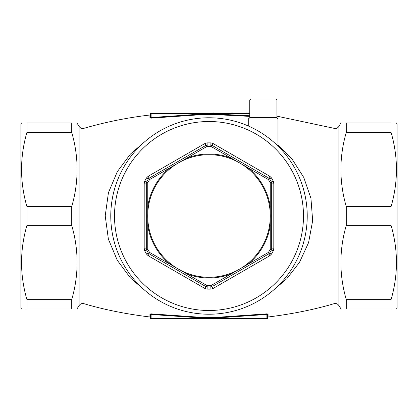 <?xml version="1.0" encoding="UTF-8"?>
<svg xmlns="http://www.w3.org/2000/svg" width="418" height="418" viewBox="0 0 418 418"><rect width="100%" height="100%" fill="white"/><g stroke="black" fill="none" stroke-linecap="round" stroke-linejoin="round"><path stroke-width="0.63" d="M249.755 113.8L150.48 113.8L150.48 117.374L150.48 113.8A0.627 0.627 0 0 1 151.107 113.173L249.755 113.173M242.064 319.038L266.893 318.829L151.107 318.829L242.064 318.829M340.848 122.996L338.883 126.403L338.883 305.6C337.723 303.86 336.124 303.217 334.081 303.682C314.357 309.55 292.354 313.986 268.074 316.996L267.52 317.617L267.52 314.629L267.52 318.202L267.52 314.629A0.627 0.606 0 0 1 268.074 314.028L266.82 313.861L266.893 314.467L217.909 317.858L200.091 317.858L151.107 314.467L151.18 313.861L149.926 314.028L149.926 316.996C125.646 313.986 103.643 309.55 83.919 303.682C81.876 303.217 80.277 303.86 79.117 305.6L79.117 126.403L76.917 122.996M151.18 313.861L200.102 317.246L151.995 313.96M200.091 317.858L200.102 317.246L217.898 317.246L266.82 313.861M249.755 116.382L217.903 114.757L200.097 114.757L151.18 118.142L151.107 117.536L200.086 114.145L217.914 114.145L249.755 115.77M151.107 113.173A0.627 0.627 0 0 0 150.48 113.8A0.627 0.627 0 0 1 151.107 113.173L151.107 117.536L150.48 117.374L150.48 114.386L150.48 117.374A0.627 0.606 180 0 1 149.926 117.975L151.18 118.142M146.566 291.837L130.432 277.939L117.28 260.283L108.393 239.185L105.221 215.866L108.44 192.646L117.322 171.646L130.432 154.07L146.566 140.161M277.97 145.103L292.375 159.582L303.781 177.472L310.94 198.273L312.654 220.673L308.589 242.597L299.554 262.238L286.863 278.675L271.434 291.842M21.501 309.006L20.9 307.961L20.9 124.041L21.501 122.996M71.718 206.628L71.718 225.375C78.887 250.126 78.887 274.882 71.718 299.633L71.718 309.006C78.892 309.006 78.892 309.006 71.718 309.006C78.892 309.006 78.892 309.006 71.718 309.006L26.935 309.006C19.766 309.006 19.766 309.006 26.935 309.006C19.766 309.006 19.766 309.006 26.935 309.006L26.935 299.633C19.766 274.882 19.766 250.126 26.935 225.375L26.935 206.628C19.766 181.877 19.766 157.121 26.935 132.37L26.935 122.996C19.766 122.996 19.766 122.996 26.935 122.996C19.766 122.996 19.766 122.996 26.935 122.996L71.718 122.996C78.887 122.996 78.887 122.996 71.718 122.996L71.718 132.37C78.887 157.121 78.887 181.877 71.718 206.628L26.935 206.628M79.117 305.6L76.917 309.006M396.499 309.006L397.1 307.961L397.1 124.041L396.499 122.996M346.282 299.633L346.282 309.006C339.108 309.006 339.108 309.006 346.282 309.006C339.108 309.006 339.108 309.006 346.282 309.006L391.065 309.006C398.234 309.006 398.234 309.006 391.065 309.006C398.234 309.006 398.234 309.006 391.065 309.006L391.065 299.633L346.282 299.633C339.113 274.882 339.113 250.126 346.282 225.375L346.282 206.628C339.113 181.877 339.113 157.121 346.282 132.37L346.282 122.996C339.113 122.996 339.113 122.996 346.282 122.996C339.113 122.996 339.113 122.996 346.282 122.996L391.065 122.996C398.234 122.996 398.234 122.996 391.065 122.996C398.234 122.996 398.234 122.996 391.065 122.996L391.065 132.37C398.234 157.121 398.234 181.877 391.065 206.628L346.282 206.628M391.065 299.633C398.234 274.882 398.234 250.126 391.065 225.375L391.065 206.628M341.083 309.006L338.883 305.6M71.718 299.633L26.935 299.633M71.718 225.375L26.935 225.375M391.065 225.375L346.282 225.375M71.718 132.37L26.935 132.37M391.065 132.37L346.282 132.37M249.964 117.771L276.716 117.771L277.97 119.025L248.71 119.025C248.349 118.869 248.767 118.451 249.964 117.771L249.755 117.411L276.925 117.411L276.716 117.771M276.925 100.007L275.88 98.962L250.8 98.962L249.755 100.007L276.925 100.007L276.925 117.411M210.912 142.888L213.008 143.484L269.798 176.271L271.36 177.791A73.14 73.14 0 0 1 273.273 181.099L273.806 183.209L273.806 248.794L273.273 250.904A73.14 73.14 0 0 1 271.36 254.212L269.798 255.732L213.008 288.519L210.912 289.115A73.14 73.14 0 0 1 207.088 289.115L204.992 288.519L148.202 255.732L146.64 254.212A73.14 73.14 0 0 1 144.727 250.904L144.194 248.794L144.194 183.209L144.727 181.099A73.14 73.14 0 0 1 146.64 177.791L148.202 176.271L204.992 143.484L207.088 142.888A73.14 73.14 0 0 1 210.912 142.888L210.818 146.342A69.686 69.686 0 0 0 207.182 146.342L149.581 179.594A69.686 69.686 0 0 0 147.763 182.75L147.763 249.253A69.686 69.686 0 0 0 149.581 252.409L207.182 285.661A69.686 69.686 0 0 0 210.818 285.661L268.419 252.409A69.686 69.686 0 0 0 270.237 249.253L270.237 182.75A69.686 69.686 0 0 0 268.419 179.594L210.818 146.342A2.09 0.355 120 0 1 211.848 145.245L268.852 178.157L211.848 145.245A2.09 2.09 0 0 0 210.855 144.968A71.06 71.06 0 0 0 207.145 144.968A2.09 2.09 0 0 0 206.152 145.245A2.09 0.355 -120 0 1 207.182 146.342L207.088 142.888M273.273 250.904L271.449 249.912A2.09 2.09 0 0 0 271.7 248.914L271.7 183.089L271.7 248.914A2.09 0.355 0 0 1 270.237 249.253L271.449 249.912A71.06 71.06 0 0 1 269.589 253.125L268.419 252.409A2.09 0.355 -120 0 1 268.852 253.846L213.034 286.074M210.912 289.115L210.855 287.035A2.09 2.09 0 0 0 211.848 286.758A2.09 0.355 60 0 1 210.818 285.661L210.855 287.035A71.06 71.06 0 0 1 207.145 287.035L207.182 285.661A2.09 0.355 -60 0 1 206.152 286.758L150.334 254.531M146.64 254.212L148.411 253.125A2.09 2.09 0 0 0 149.148 253.846A2.09 0.355 120 0 1 149.581 252.409L148.411 253.125A71.06 71.06 0 0 1 146.551 249.912L147.763 249.253A2.09 0.355 -0 0 1 146.3 248.914L146.3 183.089L146.3 248.914A2.09 2.09 0 0 0 146.551 249.912L144.727 250.904M144.727 181.099L146.551 182.091A2.09 2.09 0 0 0 146.3 183.089A2.09 0.355 180 0 1 147.763 182.75L146.551 182.091A71.06 71.06 0 0 1 148.411 178.878L149.581 179.594A2.09 0.355 60 0 1 149.148 178.157L206.152 145.245L204.992 143.484M271.36 177.791L269.589 178.878A2.09 2.09 0 0 0 268.852 178.157A2.09 0.355 -60 0 1 268.419 179.594L269.589 178.878A71.06 71.06 0 0 1 271.449 182.091L270.237 182.75A2.09 0.355 180 0 1 271.7 183.089A2.09 2.09 0 0 0 271.449 182.091L273.273 181.099M150.334 177.472L149.148 178.157A2.09 2.09 0 0 0 148.411 178.878L146.64 177.791M269.798 255.732L268.852 253.846A2.09 2.09 0 0 0 269.589 253.125L271.36 254.212M204.966 286.074L206.152 286.758A2.09 2.09 0 0 0 207.145 287.035L207.088 289.115M209 117.771A98.23 98.23 0 0 1 294.068 265.116A98.23 98.23 0 0 1 123.932 265.116A98.23 98.23 0 0 1 209 117.771A98.23 98.23 0 0 1 294.068 265.116A98.23 98.23 0 0 1 123.932 265.116A98.23 98.23 0 0 1 209 117.771M206.152 286.758L204.992 288.519M148.202 255.732L149.148 253.846M144.194 248.794L146.3 248.914M211.848 286.758L213.008 288.519M144.194 183.209L146.3 183.089M148.202 176.271L149.148 178.157M271.7 248.914L273.806 248.794M271.7 183.089L273.806 183.209M213.008 143.484L211.848 145.245M268.852 178.157L269.798 176.271M267.52 314.629L266.893 314.467L266.893 318.829A0.627 0.627 0 0 0 267.52 318.202L150.48 318.202A0.627 0.627 0 0 0 151.107 318.829A0.627 0.627 0 0 1 150.48 318.202A0.627 0.627 0 0 0 151.107 318.829L151.107 314.467L150.48 314.629L150.48 318.202L150.48 314.629A0.627 0.606 -0 0 0 149.926 314.028M192.635 318.829L188.163 318.829M192.635 319.038L195.958 318.829M198.142 318.829L207.192 318.829M209.063 318.829L214.037 318.829M214.037 319.038L218.107 318.829M218.107 319.038L229.184 318.829M165.079 318.829L175.058 318.829M177.556 318.829L186.914 318.829M195.958 319.038L197.05 318.829M229.184 319.038L237.45 318.829M248.349 112.964L247.257 113.173M247.257 112.964L240.554 113.173M233.845 113.173L238.526 113.173M232.445 113.173L232.91 113.173M232.445 112.964L224.644 113.173M220.965 113.173L221.681 113.173M220.965 112.964L218.719 113.173M213.729 113.173L214.194 113.173M213.729 112.964L205.928 113.173M200.159 113.173L204.836 113.173M199.219 113.173L190.953 113.173M189.861 113.173L181.595 113.173M180.503 113.173L172.237 113.173M166.469 113.173L171.145 113.173M165.533 113.173L157.267 113.173M149.926 117.975L149.926 115.007C127.553 117.63 105.55 122.066 83.919 128.321L83.919 303.682M334.081 303.682L334.081 128.321L276.925 116.167M268.074 314.028L268.074 316.996M211.466 121.544A94.494 94.494 0 0 0 114.506 216.001A94.494 94.494 0 0 0 209 310.496A94.494 94.494 0 0 0 303.484 217.235A94.494 94.494 0 0 0 211.466 121.544M209 277.286A61.284 61.284 0 0 0 262.076 185.357A61.284 61.284 0 0 0 155.924 185.357A61.284 61.284 0 0 0 209 277.286M247.613 167.493A62 62 0 0 1 270.315 206.816M186.297 158.307A62 62 0 0 1 231.703 158.307M147.685 206.816A62 62 0 0 1 170.387 167.493M170.387 264.51A62 62 0 0 1 147.685 225.187M231.703 273.696A62 62 0 0 1 186.297 273.696M270.315 225.187A62 62 0 0 1 247.613 264.51M217.898 317.246L217.909 317.858M200.097 114.757L200.086 114.145M217.914 114.145L217.903 114.757M338.883 126.403C337.723 128.143 336.124 128.786 334.081 128.321M83.919 128.321C81.876 128.786 80.277 128.143 79.117 126.403M277.97 146.054L277.97 119.025M248.71 126.158L248.71 119.025M249.755 100.007L249.755 117.411M149.926 316.996L150.48 317.617M149.926 115.007L150.48 114.386"/></g></svg>

